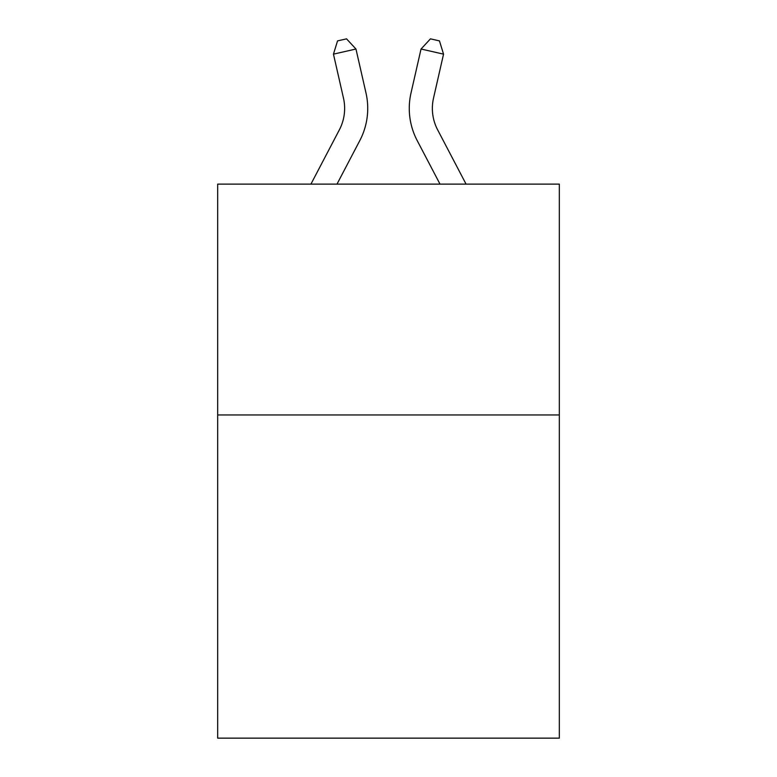 <?xml version="1.0" encoding="UTF-8"?>
<svg xmlns="http://www.w3.org/2000/svg" width="777" height="777" viewBox="0 0 777 777"><rect width="100%" height="100%" fill="white"/><g stroke="black" fill="none" stroke-linecap="round" stroke-linejoin="round"><path stroke-width="1.17" d="M559.323 414.967L559.323 738.15L217.677 738.15L217.677 184.13L559.323 184.13L559.323 414.967L217.677 414.967M343.483 98.155A46.173 46.173 -13.5 0 1 339.364 129.837A46.173 46.173 -13.5 0 0 343.483 98.155A46.173 46.173 -13.5 0 1 339.364 129.837A46.173 46.173 -13.5 0 0 343.483 98.155A46.173 46.173 -13.5 0 1 339.364 129.837A46.173 46.173 -13.5 0 0 343.483 98.155A46.173 46.173 -13.5 0 1 339.364 129.837A46.173 46.173 -13.5 0 0 343.483 98.155A46.173 46.173 -13.5 0 1 339.364 129.837A46.173 46.173 -13.5 0 0 343.483 98.155A46.173 46.173 -13.5 0 1 339.364 129.837A46.173 46.173 -13.5 0 0 343.483 98.155A46.173 46.173 -13.5 0 1 339.364 129.837A46.173 46.173 -13.5 0 0 343.483 98.155A46.173 46.173 -13.5 0 1 339.364 129.837A46.173 46.173 -13.5 0 0 343.483 98.155A46.173 46.173 -13.5 0 1 339.364 129.837A46.173 46.173 -13.5 0 0 343.483 98.155A46.173 46.173 -13.5 0 1 339.364 129.837A46.173 46.173 -13.5 0 0 343.483 98.155A46.173 46.173 -13.5 0 1 339.364 129.837A46.173 46.173 -13.5 0 0 343.483 98.155A46.173 46.173 -13.5 0 1 339.364 129.837A46.173 46.173 -13.5 0 0 343.483 98.155A46.173 46.173 -13.5 0 1 339.364 129.837A46.173 46.173 -13.5 0 0 343.483 98.155A46.173 46.173 -13.5 0 1 339.364 129.837A46.173 46.173 -13.5 0 0 343.483 98.155A46.173 46.173 -13.5 0 1 339.364 129.837A46.173 46.173 -13.5 0 0 343.483 98.155A46.173 46.173 -13.5 0 1 339.364 129.837A46.173 46.173 -13.5 0 0 343.483 98.155A46.173 46.173 -13.5 0 1 339.364 129.837A46.173 46.173 -13.5 0 0 343.483 98.155A46.173 46.173 -13.5 0 1 339.364 129.837A46.173 46.173 -13.5 0 0 343.483 98.155A46.173 46.173 -13.5 0 1 339.364 129.837A46.173 46.173 -13.5 0 0 343.483 98.155A46.173 46.173 -13.5 0 1 339.364 129.837A46.173 46.173 -13.5 0 0 343.483 98.155A46.173 46.173 -13.5 0 1 339.364 129.837A46.173 46.173 -13.5 0 0 343.483 98.155A46.173 46.173 -13.5 0 1 339.364 129.837L310.926 184.13L339.364 129.837A46.173 46.173 -35.2 0 0 343.483 98.155L333.459 54.147L337.539 40.899L346.542 38.85L355.963 49.019L365.996 93.026A69.25 69.25 166.5 0 1 359.819 140.55L336.985 184.13M466.074 184.13L437.636 129.837A46.173 46.173 35.2 0 1 433.517 98.155L443.541 54.147L421.037 49.019L411.004 93.026A69.25 69.25 -166.5 0 0 417.181 140.55L440.015 184.13M333.459 54.147L355.963 49.019L365.996 93.026M437.636 129.837A46.173 46.173 13.5 0 1 433.517 98.155A46.173 46.173 13.5 0 0 437.636 129.837A46.173 46.173 13.5 0 1 433.517 98.155A46.173 46.173 13.5 0 0 437.636 129.837A46.173 46.173 13.5 0 1 433.517 98.155A46.173 46.173 13.5 0 0 437.636 129.837A46.173 46.173 13.5 0 1 433.517 98.155A46.173 46.173 13.5 0 0 437.636 129.837A46.173 46.173 13.5 0 1 433.517 98.155A46.173 46.173 13.5 0 0 437.636 129.837A46.173 46.173 13.5 0 1 433.517 98.155A46.173 46.173 13.5 0 0 437.636 129.837A46.173 46.173 13.5 0 1 433.517 98.155A46.173 46.173 13.5 0 0 437.636 129.837A46.173 46.173 13.5 0 1 433.517 98.155A46.173 46.173 13.5 0 0 437.636 129.837A46.173 46.173 13.5 0 1 433.517 98.155A46.173 46.173 13.5 0 0 437.636 129.837A46.173 46.173 13.5 0 1 433.517 98.155A46.173 46.173 13.5 0 0 437.636 129.837A46.173 46.173 13.5 0 1 433.517 98.155A46.173 46.173 13.5 0 0 437.636 129.837A46.173 46.173 13.5 0 1 433.517 98.155A46.173 46.173 13.5 0 0 437.636 129.837A46.173 46.173 13.5 0 1 433.517 98.155A46.173 46.173 13.5 0 0 437.636 129.837A46.173 46.173 13.5 0 1 433.517 98.155A46.173 46.173 13.5 0 0 437.636 129.837A46.173 46.173 13.5 0 1 433.517 98.155A46.173 46.173 13.5 0 0 437.636 129.837A46.173 46.173 13.5 0 1 433.517 98.155A46.173 46.173 13.5 0 0 437.636 129.837A46.173 46.173 13.5 0 1 433.517 98.155A46.173 46.173 13.5 0 0 437.636 129.837A46.173 46.173 13.5 0 1 433.517 98.155A46.173 46.173 13.5 0 0 437.636 129.837A46.173 46.173 13.5 0 1 433.517 98.155A46.173 46.173 13.5 0 0 437.636 129.837A46.173 46.173 13.5 0 1 433.517 98.155A46.173 46.173 13.5 0 0 437.636 129.837A46.173 46.173 13.5 0 1 433.517 98.155A46.173 46.173 13.5 0 0 437.636 129.837A46.173 46.173 13.5 0 1 433.517 98.155M443.541 54.147L439.461 40.899L430.458 38.85L421.037 49.019L411.004 93.026"/></g></svg>
